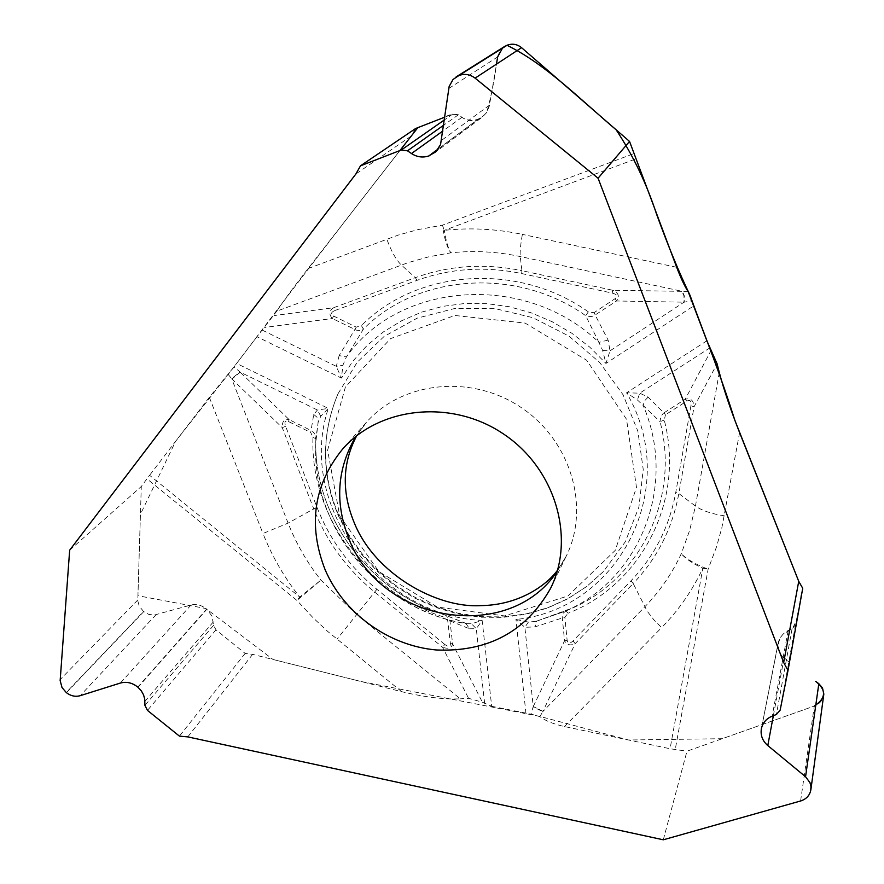 <?xml version="1.0" encoding="UTF-8"?>
<svg xmlns="http://www.w3.org/2000/svg" width="884" height="884" viewBox="0 0 884 884"><rect width="100%" height="100%" fill="white"/><g stroke="black" fill="none" stroke-linecap="round" stroke-linejoin="round"><path stroke-width="0.66" stroke-dasharray="4.42 3.31" d="M663.309 839.8L686.967 751.201L814.297 706.062C819.302 704.106 822.396 700.747 823.568 695.973L810.705 790.627M138.026 687.31L206.834 609.297L211.983 616.06L213.563 625.342L215.983 629.817L245.177 653.42L252.625 654.37L401.656 691.675C424.53 697.156 444.088 699.542 460.354 698.835L356.86 614.855L320.925 580.103C307.113 562.622 296.173 543.627 288.107 523.107L231.685 378.75L282.272 427.657L313.743 508.875L288.107 523.107L262.979 533.505C272.051 556.401 284.317 577.584 299.753 597.065L296.958 600.457L320.925 580.103L299.753 597.065L149.584 475.294L141.285 486.487L137.793 600.855L139.241 606.159L143.573 611.485L66.201 692.515M466.708 623.695L471.515 623.773L482.145 620.457L491.681 706.305L482.399 702.216L468.564 698.305L460.354 698.835M491.681 706.305L531.008 714.106L539.881 716.637C545.561 720.891 553.76 724.195 564.5 726.549L670.083 748.737L686.967 751.201M761.555 728.018L778.627 641.243L780.461 637.32L783.346 633.927L792.02 629.032L795.489 624.844L802.727 588.269C798.484 601.783 800.241 618.17 791.545 629.253C774.461 634.193 774.517 655.641 789.545 661.917L784.108 657.862C779.213 653.95 777.235 649.011 778.174 643.044L761.489 728.317M810.761 790.384L823.744 694.968M415.646 128.5L411.171 136.103L308.096 268.559C293.145 287.853 282.714 302.041 276.814 311.135L408.176 262.625L429.171 256.714L450.829 252.824C473.879 250.371 497.029 251.62 520.256 256.548L682.371 291.355L612.634 290.239L521.925 270.681L520.256 256.548C519.825 252.15 520.532 244.769 522.367 234.382C496.233 228.879 470.222 227.531 444.309 230.348L442.387 225.188C444.199 238.094 447.006 247.299 450.829 252.824C448.122 248.327 445.956 240.835 444.309 230.348L635.662 158.965M356.285 327.135L339.147 355.611L346.384 356.937C399.181 281.322 526.057 271.996 598.91 342.395L585.694 315.687C516.808 266.681 417.745 273.907 363.412 329.113L361.423 325.632L356.285 327.135L333.566 316.041C330.362 314.129 330.892 312.251 335.158 310.417L333.467 307.765C329.157 310.837 328.793 314.417 332.362 318.505L356.374 330.163L360.23 330.517L363.412 329.113L346.384 356.937L342.893 365.225L341.467 378.098L256.968 336.738L276.814 311.135M256.968 336.738L233.984 366.882L209.32 397.314L149.584 475.294M69.659 550.213L141.285 486.487M245.177 653.42L179.419 736.129M66.399 692.68L143.749 611.629L148.899 614.446L154.335 615.043L191.043 604.999C196.414 603.739 201.607 605.109 206.613 609.109L137.782 687.1M438.309 148.866L477.415 119.671C471.912 121.44 466.752 120.655 461.923 117.318L458.42 114.765L452.862 114.014L444.807 117.141C451.348 113.174 457.415 113.472 463.006 118.047C472.178 122.335 480.078 120.445 486.708 112.379C491.128 96.765 494.366 80.687 496.443 64.145M504.631 46.465L500.576 50.233L498.057 55.283L489.294 106.168L486.465 112.743L482.321 117.108L477.714 119.572L438.11 149.131M338.163 514.057C321.577 473.415 321.511 433.348 337.975 393.844L357.147 362.285L384.043 336.506L417.16 318.163L454.564 308.527L493.968 308.328L532.897 317.688L568.865 336.064L599.562 362.318L623.043 394.739L637.883 431.248L643.232 469.503L638.889 507.107L625.297 541.804L603.418 571.55L586.832 586.379L568.136 598.523L547.737 607.761L526.068 613.916L503.604 616.899L480.797 616.667L458.1 613.253L435.989 606.744L414.883 597.275L395.214 585.042L377.369 570.291L361.711 553.318L348.55 534.444L338.163 514.057M608.104 340.064L598.91 342.395L602.667 350.473L605.938 363.434L610.026 350.826L608.104 340.064L593.982 312.715L588.335 311.842C518.002 261.808 416.839 269.244 361.423 325.632M688.216 291.753L682.371 291.355L684.338 295.908L684.238 302.184L691.929 300.704M588.335 311.842L585.694 315.687L589.849 316.671L593.44 316.107L616.546 300.98L684.238 302.184M686.791 401.137L685.199 399.259L663.895 412.894L648.127 397.137L639.74 393.17L626.568 392.805L637.408 399.955L660.061 421.679L660.724 416.696L663.298 413.292L663.895 412.894L665.497 414.751L686.791 401.137C690.117 399.413 691.498 400.949 690.934 405.745L694.051 406.817L678.824 493.559L695.443 506.057L689.697 530.278L681.255 553.771C672.017 573.628 659.84 591.33 644.734 606.888L542.776 711.664L575.197 643.618L633.187 583.506L647.176 611.164L654.259 620.314L661.663 627.585C678.647 610.258 692.371 590.49 702.835 568.279L708.128 569.163C696.338 564.788 687.387 559.66 681.255 553.771C686.028 559.053 693.222 563.893 702.835 568.279L670.083 748.737M711.355 349.898L685.199 399.259C690.68 397.8 693.631 400.319 694.051 406.817L717.09 363.788M335.158 310.417L417.005 280.361C450.453 268.294 485.338 266.018 521.648 273.543L612.247 293.09C617.12 294.405 618.093 296.239 615.165 298.604L593.982 312.715M706.88 340.782L626.568 392.805C682.536 487.714 618.336 609.761 515.947 619.452L528.389 622.093L535.87 621.375M648.127 397.137L644.569 400.839L643.154 405.413C677.299 484.244 640.999 576.832 568.125 609.905L535.98 621.353L565.981 610.977L568.114 613.231C641.276 584.689 685.42 500.543 664.227 420.077L665.497 414.751M602.667 350.473L610.026 350.826L683.885 302.262L683.984 295.941L681.973 291.344M615.165 298.604L616.546 300.98C619.839 296.328 618.546 292.748 612.634 290.239L612.247 293.09M710.062 347.732L639.74 393.17L637.408 399.955M333.566 316.041L332.362 318.505L264.625 327.467M466.553 623.673L444.044 614.689C368.705 591.142 312.859 515.538 315.864 438.641L318.207 421.988L320.77 416.287L328.307 408.419L317.411 410.01L313.732 414.463L310.715 432.475L312.958 437.436C309.941 515.891 366.893 592.976 443.724 616.999L447.724 620.645L450.376 643.596C450.464 646.966 448.597 647.243 444.785 644.436L442.553 647.221C448.232 649.243 451.58 648.127 452.608 643.861L449.956 620.888L446.243 615.584M313.732 414.463L316.914 417.115L318.251 420.729L315.964 441.105C309.875 525.814 378.783 609.153 464.52 623.242L465.978 623.551L469.526 628.789L449.956 620.888L447.724 620.645M315.864 438.486L315.864 438.63C312.814 515.284 368.661 591.12 444.122 614.678L446 615.452L444.044 614.689L443.724 616.999M228.127 374.308L231.685 378.75L239.984 371.943L233.984 366.882M316.041 435.348L315.864 438.508L315.091 434.464L312.582 431.259L289.134 419.624L239.984 371.943M262.316 330.152L336.285 366.341L341.467 378.098L353.169 360.782L367.291 345.235L383.612 331.776L401.833 320.66L421.657 312.129L442.696 306.372L464.586 303.51L486.885 303.621L509.195 306.726L531.063 312.781L552.069 321.666L571.804 333.235L589.882 347.246L605.938 363.434L693.675 305.908M444.785 644.436L376.882 589.285C349.721 566.987 329.776 539.726 317.047 507.515L285.62 426.298C284.129 421.801 285.079 420.209 288.46 421.535L310.715 432.475M320.77 416.287L317.411 410.01L240.282 372.164L231.973 379.026M288.46 421.535L289.134 419.624C284.283 418.74 282.007 421.425 282.272 427.657L285.62 426.298M339.147 355.611L336.285 366.341L342.893 365.225M450.376 643.596L452.608 643.861L482.399 702.216M315.864 438.641L312.958 437.436M539.881 716.637L542.776 711.664L533.129 706.857L531.008 714.106M535.826 621.386L565.882 611.021L563.274 613.043L562.147 616.281L564.533 640.789L533.129 706.857M525.958 713.499L515.947 619.452L524.875 627.32L534.975 626.889L564.832 617.143L568.114 613.231M484.675 703.664L476.277 628.723L482.145 620.457C379.126 615.894 296.317 504.112 328.307 408.419L236.536 363.401M690.934 405.745L675.763 492.41C669.431 526.709 654.503 556.169 630.977 580.81L573.042 640.922C569.771 643.95 567.815 643.773 567.152 640.392L564.832 617.143M528.389 622.093L524.875 627.32L533.218 706.504L542.953 711.288M567.152 640.392L564.533 640.789C566.964 645 570.511 645.939 575.197 643.618L573.042 640.922M565.859 611.021L574.655 607.12L536.721 621.165L534.975 626.889M469.526 628.789L476.277 628.723L471.515 623.773M566.003 610.966L574.655 607.12C641.441 576.346 679.851 497.062 660.061 421.679L664.227 420.077M800.595 800.981L814.297 706.062L722.228 738.704L628.513 739.996L539.384 716.294L360.959 681.487L273.001 659.475L205.906 608.535L137.915 595.717L140.423 514.311L175.607 441.315L231.873 369.755C279.775 306.196 337.18 230.625 399.933 150.545M448.752 88.499L497.681 56.896M502.51 48.079L506.974 45.283M252.625 654.37L187.795 736.891M739.61 432.63L721.896 527.549L716.559 546.776L708.128 569.163L675.221 749.621M411.171 136.103L355.887 173.971M401.656 691.675L327.82 631.53L313.234 617.927L296.958 600.457L146.932 478.83M308.096 268.559L398.353 235.045L418.088 229.597L442.387 225.188L633.751 153.65M339.71 515.858L378.805 571.528L437.348 607.076L504.554 615.916L567.948 595.982L615.231 550.378L636.48 487.36L626.535 419.281L586.733 360.318L525.118 323.091L454.807 315.478L390.606 338.594L345.423 386.96L327.599 450.232L339.71 515.858M557.207 571.34L566.257 556.135C590.479 507.239 570.854 440.497 521.063 407.469C471.559 374.02 402.364 381.302 366.396 422.342L355.788 436.497M521.648 273.543L521.925 270.681C484.94 263.023 449.426 265.355 415.369 277.653L333.467 307.765L273.985 315.588M417.005 280.361L415.369 277.653L401.347 265.023C396.087 259.918 391.247 251.255 386.794 239.056M676.691 267.288L522.367 234.382M719.289 372.451L695.443 506.057C702.006 510.643 711.642 513.891 724.35 515.814M317.047 507.515L313.743 508.875C326.704 541.649 347.003 569.384 374.639 592.059L442.553 647.221L468.564 698.305M376.882 589.285L336.981 639.254M209.32 397.314L262.979 533.505M564.5 726.549L661.663 627.585M630.977 580.81L633.187 583.506C657.144 558.445 672.359 528.466 678.824 493.559L675.763 492.41M452.862 114.014L444.431 119.892M458.42 114.765L443.702 125.174M461.923 117.318L442.906 130.976M489.493 105.152L441.624 140.313M137.782 599.982L60.189 679.575M215.983 629.817L147.462 710.382M213.563 625.342L144.921 705.366M213.409 621.839L144.899 701.366M191.043 604.999L120.357 683.056M156.026 614.723L80.201 695.686M795.489 624.844L780.141 710.172M792.02 629.032L776.384 714.504M788.13 630.8L772.163 716.162M784.108 657.862L773.356 715.686M337.975 393.844C321.334 433.845 321.367 474.277 338.075 515.14L348.462 535.516L361.611 554.334L377.247 571.252L395.06 585.926L414.695 598.07L435.757 607.463L457.846 613.883L480.509 617.209L503.316 617.352L525.792 614.292L547.494 608.048L567.948 598.722L586.733 586.479L603.418 571.55M550.71 588.114L566.257 556.135L557.539 570.202M342.749 448.895L366.396 422.342L356.705 435.757M316.041 435.337L315.964 441.105C309.798 526.632 379.866 610.524 466.476 623.651M466.785 623.706L445.801 615.352M434.143 153.175L482.388 117.053M761.367 728.836L778.174 643.022"/><path stroke-width="1.33" d="M810.904 789.534L823.833 694.062L822.485 687.929L818.838 683.73L805.556 776.76L809.965 782.616L810.959 786.55L810.705 790.627C809.435 795.788 806.064 799.235 800.595 800.981L663.309 839.8L187.795 736.891L179.419 736.129L147.462 710.382L144.921 705.366L144.744 699.167L143.54 694.813L141.252 690.769L137.782 687.1C132.302 682.735 126.489 681.387 120.357 683.056L80.201 695.686C75.394 697.012 70.797 696.006 66.399 692.68L62.024 687.553L60.156 680.581L69.659 550.213L355.887 173.971L360.495 165.816L415.646 128.5L444.807 117.141L417.834 127.65L399.933 150.545M798.893 581.694L802.727 588.269L798.738 581.318L739.61 432.63C730.571 409.623 723.797 389.568 719.289 372.451L717.09 363.788L706.88 340.782L688.216 291.753C684.724 286.405 680.879 278.25 676.691 267.288L629.541 141.429L521.571 47.681C517.206 44.167 512.422 43.327 507.217 45.183L504.631 46.465M802.727 588.269L788.009 670.47L783.677 662.547L598.07 178.214L629.541 141.429M818.838 683.73L815.656 681.354C826.562 689.995 826.109 698.238 814.297 706.062M325.113 569.705C343.898 613.463 388.628 645.74 436.276 649.972C488.112 652.182 526.256 631.563 550.71 588.114C575.771 537.56 555.229 468.288 503.372 433.889C451.823 399.049 379.943 406.452 342.749 448.895C313.621 484.808 307.743 525.074 325.113 569.705M598.07 178.214L475.095 78.135C470.1 74.344 464.719 73.46 458.973 75.494L453.039 79.45L449.149 86.488L440.552 144.578L435.79 151.783L428.795 155.96C422.751 157.893 416.983 157.087 411.48 153.54L407.469 150.81L401.248 150.037L360.495 165.816M805.556 776.76L767.798 745.566C762.494 740.891 760.351 735.322 761.367 728.836L761.555 728.018C762.991 722.471 766.527 718.515 772.163 716.162L776.384 714.504L780.141 710.172L788.009 670.47M496.443 64.145L497.626 57.14M497.681 56.896L502.51 48.079M458.708 75.604L506.974 45.283C546.168 64.477 580.191 99.472 616.126 129.771C633.11 155.485 646.58 183.607 656.558 214.149C667.685 244.868 678.835 271.918 689.995 295.267C706.802 341.434 720.14 373.435 734.836 420.265L798.738 581.329L783.677 662.547M355.788 436.497C336.903 468.84 334.649 503.007 349.003 539.019C380.827 623.065 508.886 644.326 557.207 571.34M507.217 45.183L458.973 75.494M521.571 47.681L475.095 78.135M444.431 119.892L401.248 150.037M443.702 125.174L407.469 150.81M442.906 130.976L411.48 153.54M438.309 148.866L428.795 155.96M438.11 149.131L429.127 155.849M773.356 715.686L767.798 745.566M356.705 435.757C342.406 462.84 341.522 491.681 354.064 522.3C374.496 573.926 437.005 608.457 480.852 605.617C520.19 605.142 547.494 584.136 557.539 570.202M456.133 76.897L504.598 46.487"/></g></svg>
